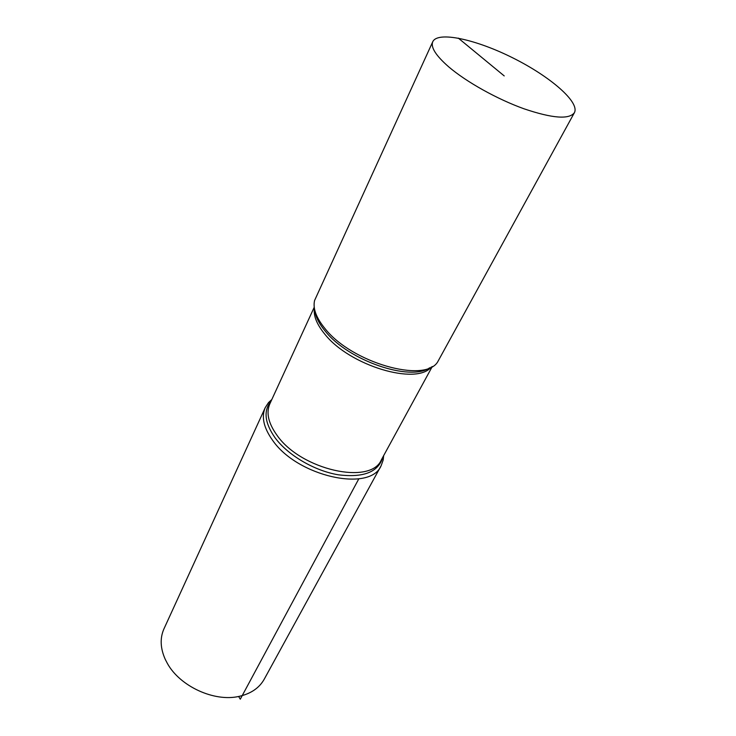 <?xml version="1.0" encoding="UTF-8"?>
<svg xmlns="http://www.w3.org/2000/svg" width="736" height="736" viewBox="0 0 736 736"><rect width="100%" height="100%" fill="white"/><g stroke="black" fill="none" stroke-linecap="round" stroke-linejoin="round"><path stroke-width="1.1" d="M383.649 455.648L383.189 460.028L381.138 465.686C370.254 492.522 297.399 476.588 272.578 440.275C263.7 427.8 261.243 416.926 265.227 407.643L268.502 402.601L271.823 399.528M265.227 407.643L163.935 628.894C159.859 638.13 160.31 648.315 165.287 659.428L167.348 663.384C179.934 686.384 214.36 702.172 239.071 696.385C250.939 693.698 259.339 687.948 264.27 679.135L381.138 465.686M448.702 66.847C435.85 55.614 430.532 47.233 432.768 41.713C437.736 30.93 476.091 39.394 513.066 58.015C550.123 76.47 579.968 102.157 574.42 112.645C569.241 119.683 552.451 118.404 524.032 108.808C497.177 99.167 466.357 81.954 448.702 66.847M574.42 112.645L437.561 362.094C424.378 383.3 351.863 362.692 325.165 328.78C316.259 317.952 312.736 308.531 314.576 300.509L432.768 41.713M458.307 38.116L504.215 75.918M358.828 478.805L240.286 699.2L238.62 696.468M382.821 457.166L382.821 457.176C378.47 472.052 363.602 477.922 338.21 474.784C314.419 470.792 287.978 455.253 275.089 437.819C264.638 422.869 263.286 410.651 271.014 401.194L271.096 401.092M314.732 310.049C315.459 316.572 319.01 323.674 325.395 331.347C348.68 360.76 410.154 381.726 429.75 367.752M431.287 367.025C416.548 385.682 349.582 365.718 324.797 334.144C316.839 324.456 313.37 315.873 314.392 308.375M314.235 307.243L269.808 403.908C265.981 412.804 268.373 423.255 276.984 435.252C300.978 470.056 370.999 485.484 381.395 459.779L382.821 457.176L383.189 460.028M269.808 403.908L271.014 401.194L268.502 402.601M432.299 366.482L381.395 459.779"/></g></svg>
